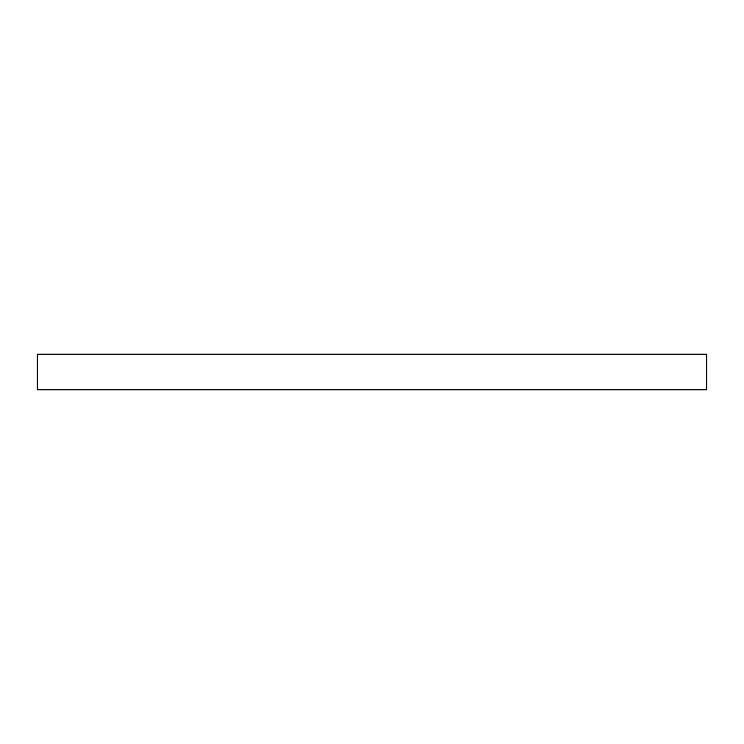 <?xml version="1.0" encoding="UTF-8"?>
<svg xmlns="http://www.w3.org/2000/svg" width="744" height="744" viewBox="0 0 744 744"><rect width="100%" height="100%" fill="white"/><g stroke="black" fill="none" stroke-linecap="round" stroke-linejoin="round"><path stroke-width="1.12" d="M706.8 389.856L706.8 354.144L37.2 354.144L37.2 389.856L706.8 389.856"/></g></svg>
